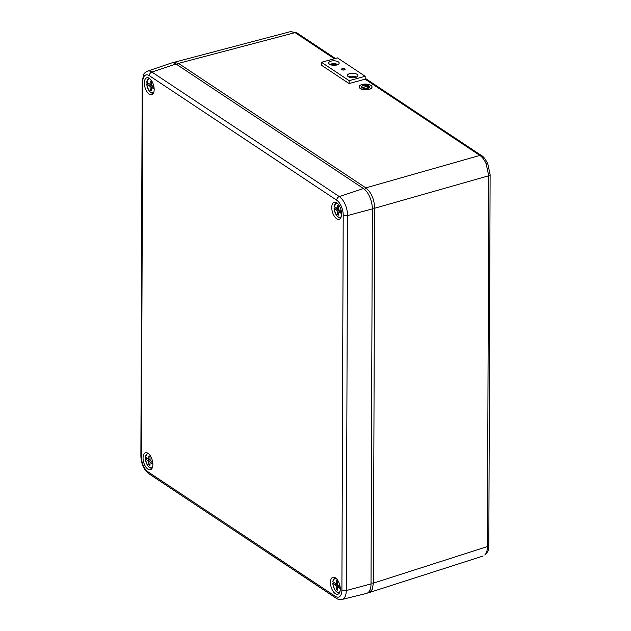 <?xml version="1.0" encoding="UTF-8"?>
<svg xmlns="http://www.w3.org/2000/svg" width="631" height="631" viewBox="0 0 631 631"><rect width="100%" height="100%" fill="white"/><g stroke="black" fill="none" stroke-linecap="round" stroke-linejoin="round"><path stroke-width="0.95" d="M361.815 86.723A3.778 1.641 -178.9 0 1 364.584 85.272A3.778 1.641 -178.9 0 1 368.725 86.005A3.778 1.641 -178.9 0 1 369.356 86.865M362.446 87.583A3.778 1.641 1.1 0 0 366.666 88.301A3.778 1.641 1.1 0 0 369.364 86.794A3.778 1.641 1.1 0 0 368.733 85.855A3.778 1.641 1.1 0 0 364.505 85.138A3.778 1.641 1.1 0 0 361.808 86.644A3.778 1.641 1.1 0 0 362.446 87.583M368.93 85.8A4.023 1.743 1.1 0 0 364.434 85.035A4.023 1.743 1.1 0 0 361.571 86.644A4.023 1.743 1.1 0 0 362.241 87.638A4.023 1.743 1.1 0 0 366.737 88.403A4.023 1.743 1.1 0 0 369.608 86.794A4.023 1.743 1.1 0 0 368.93 85.8M361.571 86.715A4.023 1.743 1.1 0 0 361.563 86.786A4.023 1.743 1.1 0 0 362.241 87.78A4.023 1.743 1.1 0 0 366.737 88.553A4.023 1.743 1.1 0 0 369.6 86.936A4.023 1.743 1.1 0 0 369.6 86.865M370.933 85.398A6.428 2.784 1.1 0 0 363.748 84.168A6.428 2.784 1.1 0 0 359.157 86.747A6.428 2.784 1.1 0 0 360.238 88.332A6.428 2.784 1.1 0 0 367.423 89.563A6.428 2.784 1.1 0 0 372.014 86.983A6.428 2.784 1.1 0 0 370.933 85.398M359.157 86.818A6.428 2.784 1.1 0 0 359.149 86.889A6.428 2.784 1.1 0 0 360.238 88.474A6.428 2.784 1.1 0 0 367.423 89.705A6.428 2.784 1.1 0 0 372.014 87.133A6.428 2.784 1.1 0 0 372.014 87.054M368.488 86.762L366.832 85.54L368.622 86.723M368.259 87.244L365.586 85.461L368.394 87.204M364.608 85.311L366.209 86.51L362.872 87.425L366.303 86.565L368.173 87.685L364.608 85.311M366.698 85.579L368.48 86.904M365.586 85.461L368.259 87.386M362.872 87.425L366.295 86.707L368.173 87.685M364.473 85.351L366.051 86.55M344.597 68.937A1.53 0.663 1.1 0 0 342.885 68.645A1.53 0.663 1.1 0 0 341.797 69.26A1.53 0.663 1.1 0 0 342.057 69.631A1.53 0.663 1.1 0 0 343.761 69.923A1.53 0.663 1.1 0 0 344.849 69.315A1.53 0.663 1.1 0 0 344.597 68.937M357.043 74.324A5.222 2.264 1.1 0 0 351.199 73.322A5.222 2.264 1.1 0 0 347.476 75.412A5.222 2.264 1.1 0 0 348.351 76.706A5.222 2.264 1.1 0 0 354.188 77.708A5.222 2.264 1.1 0 0 357.919 75.61A5.222 2.264 1.1 0 0 357.043 74.324M356.681 77.037A5.222 2.264 1.1 0 0 348.659 76.887M338.303 61.87A5.222 2.264 1.1 0 0 332.458 60.868A5.222 2.264 1.1 0 0 328.735 62.958A5.222 2.264 1.1 0 0 329.611 64.252A5.222 2.264 1.1 0 0 335.447 65.253A5.222 2.264 1.1 0 0 339.178 63.155A5.222 2.264 1.1 0 0 338.303 61.87M337.94 64.583A5.222 2.264 1.1 0 0 329.918 64.433M321.471 62.288L321.416 65.19L349.085 83.576L365.128 79.175L365.183 76.28L337.514 57.894L321.471 62.288L349.14 80.673L349.085 83.576M349.14 80.673L365.183 76.28M336.22 207.709L334.154 208.64A7.249 3.62 -106.3 0 0 337.088 215.952A7.249 3.62 -106.3 0 0 341.3 216.465M337.514 203.497A7.249 3.62 -106.3 0 0 334.162 206.763L337.49 208.845L337.624 205.525L338.697 206.234L338.808 209.721L341.371 211.551M341.576 213.57L338.8 211.85L338.666 215.179L337.593 214.461L337.482 210.975L334.264 208.348M340.133 212.615L341.466 212.221M340.89 211.235L338.8 211.85M338.8 209.445L336.142 209.957M339.628 210.344L337.482 210.975M338.768 208.475L337.49 208.845M338.705 214.138L337.593 214.461M339.928 211.519L339.896 210.549M338.555 209.255L337.798 208.758M334.911 582.705L332.845 583.628A7.249 3.62 -106.3 0 0 335.779 590.939A7.249 3.62 -106.3 0 0 339.991 591.46M336.205 578.485A7.249 3.62 -106.3 0 0 332.852 581.758L336.181 583.841L336.315 580.512L337.388 581.222L337.498 584.716L340.062 586.546M340.267 588.557L337.49 586.838L337.356 590.166L336.284 589.457L336.173 585.97L332.955 583.344M338.823 587.603L340.156 587.216M339.581 586.231L337.49 586.838M337.49 584.432L334.832 584.953M338.319 585.339L336.173 585.97M337.459 583.47L336.181 583.841M337.396 589.133L336.284 589.457M338.618 586.507L338.587 585.544M337.246 584.251L336.489 583.754M154.177 89.499A8.842 4.417 -106.3 0 0 146.913 77.716A8.842 4.417 -106.3 0 0 144.357 82.977A8.842 4.417 -106.3 0 0 146.873 91.605A8.842 4.417 -106.3 0 0 151.866 94.682A8.842 4.417 -106.3 0 0 154.177 89.499M152.868 464.487A8.842 4.417 -106.3 0 0 145.603 452.711A8.842 4.417 -106.3 0 0 143.048 457.964A8.842 4.417 -106.3 0 0 145.564 466.601A8.842 4.417 -106.3 0 0 150.557 469.677A8.842 4.417 -106.3 0 0 152.868 464.487M340.275 589.031A8.842 4.417 -106.3 0 0 333.01 577.255A8.842 4.417 -106.3 0 0 330.455 582.508A8.842 4.417 -106.3 0 0 332.971 591.144A8.842 4.417 -106.3 0 0 337.964 594.221A8.842 4.417 -106.3 0 0 340.275 589.031M341.584 214.043A8.842 4.417 -106.3 0 0 334.32 202.259A8.842 4.417 -106.3 0 0 331.764 207.512A8.842 4.417 -106.3 0 0 334.28 216.149A8.842 4.417 -106.3 0 0 339.273 219.225A8.842 4.417 -106.3 0 0 341.584 214.043M149.302 75.673A11.776 5.876 -106.3 0 0 142.732 81.888L141.423 456.883A11.776 5.876 -106.3 0 0 147.922 471.791L335.329 596.334A11.776 5.876 -106.3 0 0 341.899 590.119L343.209 215.124A11.776 5.876 -106.3 0 0 336.709 200.208L149.302 75.673A3.218 2.398 -56.4 0 1 151.89 72.037L339.297 196.58A14.986 7.485 73.7 0 1 347.571 215.557L346.261 590.553A14.986 7.485 73.7 0 1 341.986 599.45L366.445 593.44A16.075 8.022 -106.3 0 0 371.028 583.896L372.337 208.9A16.075 8.022 -106.3 0 0 363.464 188.551L176.057 64.007A16.075 8.022 -106.3 0 0 171.34 63.045L147.488 71.145A14.986 7.485 73.7 0 1 151.89 72.037L176.057 64.007M147.504 458.161L145.445 459.092A7.249 3.62 -106.3 0 0 148.372 466.396A7.249 3.62 -106.3 0 0 152.584 466.916M148.798 453.941A7.249 3.62 -106.3 0 0 145.445 457.215L148.774 459.297L148.908 455.968L149.981 456.686L150.091 460.173L152.655 462.002M152.86 464.022L150.083 462.294L149.949 465.623L148.877 464.913L148.766 461.427L145.556 458.8M151.424 463.059L152.757 462.673M152.181 461.687L150.083 462.294M150.083 459.889L147.433 460.409M150.912 460.796L148.766 461.427M150.052 458.926L148.774 459.297M149.989 464.59L148.877 464.913M151.211 461.971L151.188 461.001M149.839 459.707L149.09 459.21M148.813 83.166L146.755 84.097A7.249 3.62 -106.3 0 0 149.681 91.408A7.249 3.62 -106.3 0 0 153.893 91.921M150.107 78.954A7.249 3.62 -106.3 0 0 146.755 82.219L150.083 84.309L150.217 80.981L151.29 81.691L151.401 85.177L153.964 87.007M154.169 89.026L151.393 87.307L151.259 90.635L150.186 89.917L150.075 86.431L146.865 83.805M152.734 88.072L154.059 87.677M153.491 86.692L151.393 87.307M151.393 84.901L148.742 85.414M152.221 85.808L150.075 86.431M151.361 83.931L150.083 84.309M151.298 89.594L150.186 89.917M152.521 86.975L152.489 86.013M151.148 84.712L150.399 84.215M486.178 163.839A3.218 0.694 156.4 0 1 487.787 163.768L490.121 174.613A3.218 1.42 -179.8 0 1 488.733 175.773L486.178 163.839C484.427 159.919 482.321 157.111 479.86 155.423L365.128 79.175M484.813 554.996A3.218 2.698 -133.4 0 0 485.704 554.475L484.813 554.996C486.525 553.292 487.4 550.469 487.44 546.549L488.733 175.773L374.704 208.23L373.394 583.139L372.243 589.433L369.096 592.596L367.841 592.793M290.639 31.582L296.799 32.844A3.218 2.398 123.6 0 0 295.071 32.623L290.631 31.582L174.038 62.327L178.478 63.368L365.83 187.872C371.273 192.329 374.23 199.112 374.704 208.23L372.329 208.033M355.797 77.384A4.023 1.743 1.1 0 0 349.527 77.266M337.057 64.93A4.023 1.743 1.1 0 0 330.786 64.812M172.878 62.84L174.038 62.327M344.203 68.637A1.767 0.765 1.1 0 0 341.828 68.858A1.767 0.765 1.1 0 0 341.56 69.205L341.56 69.26A1.767 0.765 1.1 0 0 344.1 69.986L344.218 69.962A1.767 0.765 1.1 0 0 345.094 69.323A1.767 0.765 1.1 0 0 344.321 68.669L344.203 68.637M336.244 202.851A7.73 3.857 73.7 0 1 336.575 202.764L334.083 206.637M341.899 590.119A3.218 1.42 0.2 0 0 346.261 590.553L371.028 583.896M343.209 215.124A3.218 1.42 0.2 0 0 347.571 215.557L372.337 208.9M336.709 200.208A3.218 2.398 -56.4 0 1 339.297 196.58L363.464 188.551M147.922 471.791A3.218 2.398 -56.4 0 0 148.813 473.692L336.22 598.235A3.218 2.398 -56.4 0 1 335.329 596.334M148.813 473.692C143.829 469.63 141.178 463.761 140.879 456.095A3.218 1.42 0.2 0 0 141.423 456.883M147.488 71.145C145.067 72.533 143.844 73.551 143.836 74.206L142.188 81.099A3.218 1.42 0.2 0 0 142.732 81.888M148.837 78.307A7.73 3.857 73.7 0 1 149.168 78.22L146.676 82.093M364.639 189.45L365.83 187.872L479.86 155.423A3.218 2.398 123.6 0 1 481.587 155.644L365.144 78.26M334.391 58.754L295.071 32.623L178.478 63.368L177.35 64.859M371.036 582.941L373.394 583.139L487.44 546.549A3.218 1.42 0.2 0 0 488.828 545.381L488.828 545.381A3.218 1.42 0.2 0 0 488.284 544.592M334.075 208.53C335.653 215.076 337.822 218.129 340.582 217.687M334.935 577.846L332.774 581.624M332.766 583.517C334.343 590.064 336.512 593.124 339.273 592.683M336.22 598.235C337.711 599.395 339.628 599.797 341.986 599.45M142.188 81.099L140.879 456.095M147.528 453.303L145.367 457.081M145.359 458.974C146.936 465.528 149.105 468.581 151.866 468.139M146.668 83.986C148.246 90.533 150.415 93.585 153.175 93.151M483.141 556.006L369.096 592.604M296.799 32.844L335.376 58.478M485.704 554.475C489.143 549.601 488.205 550.469 488.828 545.381L490.121 174.613M487.787 163.768C485.444 159.138 483.378 156.425 481.587 155.644"/></g></svg>
